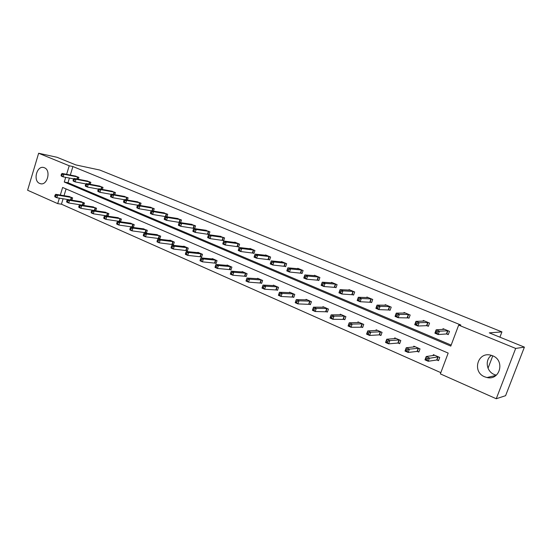 <?xml version="1.0" encoding="UTF-8"?>
<svg xmlns="http://www.w3.org/2000/svg" width="552" height="552" viewBox="0 0 552 552"><rect width="100%" height="100%" fill="white"/><g stroke="black" fill="none" stroke-linecap="round" stroke-linejoin="round"><path stroke-width="0.83" d="M44.381 167.746C51.412 170.237 47.272 186.079 40.248 183.65L39.675 183.45C32.692 180.856 36.88 165.103 43.912 167.58L44.381 167.746M496.331 375.187L494.268 374.518C486.381 371.462 484.684 359.814 491.439 355.343M492.632 355.771C505.259 360.408 499.981 380.749 487.016 377.547L484.587 376.788C471.953 371.917 477.597 351.624 490.652 355.136L492.632 355.771M63.1 198.754L61.438 204.199L57.712 203.626L27.6 190.233L38.64 153.256L57.035 157.285L75.803 164.91L99.753 170.037L501.934 331.897L489.3 332.87L524.4 347.125L505.591 395.687L496.248 398.744L440.365 373.883L448.176 353.087L62.624 187.466L60.313 195.07M61.438 204.199L440.827 372.655M524.4 347.125L515.671 348.429L496.248 398.744M488.03 368.225L492.77 355.833M499.912 337.182L501.934 331.897M90.224 184.313L90.832 182.339L86.919 180.946M114.761 194.697L115.43 192.565L111.352 191.116M140.305 205.523L141.043 203.205L136.792 201.701M166.904 216.826L167.725 214.286L163.288 212.741M193.621 228.217L194.635 228.645L195.546 225.851L190.916 224.243M222.58 240.32L223.643 240.769L224.595 237.919L219.751 236.256M252.844 252.968L253.954 253.43L254.934 250.525L249.98 248.462L249.863 248.814M284.487 266.188L285.646 266.671L286.667 263.704L281.485 261.551L281.347 261.938M317.607 280.03L318.821 280.533L319.884 277.504L314.454 275.248L314.302 275.69M352.314 294.533L353.591 295.065L354.694 291.967L349.002 289.607L348.823 290.11M388.725 309.748L390.064 310.307L391.216 307.14L385.241 304.663L385.027 305.249M426.972 325.728L428.38 326.315L429.573 323.079L423.301 320.47L423.039 321.174M69.4 178.061L67.979 182.733L451.17 345.09M65.702 177.344L64.273 182.043L450.791 346.097L458.671 325.107L460.81 325.011L72.905 166.545L70.311 175.067M446.823 334.022L448.265 334.622L449.487 331.352L443.049 328.675L442.766 329.447M407.611 317.635L408.984 318.214L410.157 315.013L404.036 312.466L403.802 313.108M370.302 302.047L371.606 302.593L372.731 299.46L366.901 297.038L366.707 297.583M334.753 287.192L336.002 287.716L337.086 284.653L331.524 282.341L331.359 282.817M300.854 273.026L302.041 273.523L303.082 270.528L297.776 268.32L297.638 268.734M268.486 259.502L269.618 259.978L270.618 257.039L265.553 254.934L265.429 255.3M237.546 246.571L238.63 247.027L239.596 244.15L234.752 242.135L234.641 242.466M207.945 234.207L208.98 234.641L209.912 231.819L205.178 230.184M180.621 222.67L181.491 220.006L176.957 218.433M180.173 222.601L179.593 222.359M153.47 211.112L154.243 208.69L149.902 207.166M127.402 200.052L128.105 197.83L123.945 196.353M102.375 189.446L103.01 187.404L99.015 185.976M78.315 179.276L78.895 177.385L75.058 176.005M38.64 153.256L69.221 165.766L66.613 174.335M72.905 166.545L69.221 165.766M458.671 325.107L515.671 348.429M59.374 198.154L57.712 203.626M66.081 188.95L64.032 195.691M68.8 196.484L72.622 197.871L71.905 200.203M80.564 201.604L84.456 203.019L83.711 205.447L82.655 205.185L83.6 202.646M92.557 206.827L96.531 208.263L95.751 210.788M95.455 210.747L94.854 210.484M104.79 212.161L108.847 213.617L108.026 216.239L107.136 215.853M117.272 217.598L121.412 219.082L120.577 221.725L119.674 221.331M130.003 223.146L134.233 224.65L133.391 227.327L132.459 226.92M143.002 228.811L147.322 230.343L146.459 233.041L145.514 232.627M156.271 234.593L160.68 236.146L159.804 238.871L158.838 238.45M169.816 240.499L169.919 240.161L174.328 242.08L173.431 244.826L172.445 244.398M183.65 246.53L183.761 246.178L188.26 248.131L187.349 250.912L186.341 250.47M197.775 252.692L197.899 252.326L202.494 254.32L201.57 257.122L200.542 256.673M212.216 258.985L212.341 258.598L217.04 260.641L216.094 263.47L215.045 263.014M226.969 265.422L227.1 265.015L231.902 267.106L230.943 269.962L229.867 269.493M242.045 272.005L242.19 271.577L247.096 273.709L246.123 276.593L245.026 276.117M257.467 278.732L257.618 278.284L262.635 280.464L261.641 283.376L260.516 282.886M273.233 285.619L273.399 285.136L278.532 287.371L277.518 290.317L276.366 289.814M289.358 292.663L289.538 292.153L294.789 294.437L293.761 297.411L292.581 296.9M305.863 299.874L306.056 299.336L311.431 301.668L310.376 304.676L309.168 304.152M322.754 307.257L322.954 306.677L328.461 309.072L327.384 312.108L326.156 311.57M340.046 314.826L340.267 314.198L345.897 316.648L344.8 319.725L343.537 319.173M357.744 322.575L357.986 321.906L363.754 324.41L362.643 327.515L361.346 326.95M375.877 330.524L376.14 329.792L382.053 332.366L380.914 335.506L379.59 334.926M394.459 338.673L394.742 337.879L400.807 340.515L399.641 343.689L398.282 343.096M413.496 347.029L413.814 346.166L420.024 348.871L418.837 352.079L417.443 351.472M433.009 355.612L433.361 354.667L439.73 357.434L438.516 360.677L437.087 360.056M67.979 182.733L64.273 182.043M448.376 334.326L446.423 333.967L438.178 334.546L434.9 333.166L436.142 329.813L444.491 329.275M436.149 331.269L436.142 329.813L439.433 331.193L438.178 334.546L436.963 333.166L437.467 331.821L436.149 331.269L435.645 332.614L436.963 333.166M448.045 330.751L439.433 331.193L437.467 331.821M434.9 333.166L435.645 332.614M434.783 355.281L426.213 356.523L429.47 357.944L428.228 361.27L436.687 360.014L438.654 360.311M427 359.932L428.228 361.27L424.978 359.842L426.213 356.523L425.702 359.359L427 359.932L427.496 358.6L426.192 358.027M427.496 358.6L438.302 356.813M425.702 359.359L424.978 359.842M428.483 326.025L426.565 325.666L417.919 326.025L414.718 324.679L415.939 321.367L424.702 321.05M415.891 322.782L415.939 321.367L419.14 322.706L417.919 326.025L416.684 324.652L417.174 323.32L415.891 322.782L415.408 324.114L416.684 324.652M428.166 322.492L419.14 322.706L417.174 323.32M414.718 324.679L415.408 324.114M409.087 317.938L398.171 317.724L395.053 316.413L396.246 313.136L405.403 313.032M396.157 314.516L396.246 313.136L399.365 314.44L398.171 317.724L396.929 316.351L397.406 315.04L396.157 314.516L395.68 315.827L396.929 316.351M408.784 314.44L399.365 314.44L397.406 315.04M395.053 316.413L395.68 315.827M415.194 346.773L406.224 347.767L409.391 349.154L408.176 352.445L417.036 351.424L418.968 351.727M406.941 351.113L408.176 352.445L405.009 351.051L406.224 347.767L405.672 350.554L406.941 351.113L407.424 349.795L406.155 349.237M407.424 349.795L409.391 349.154L418.63 348.264M405.672 350.554L405.009 351.051M396.094 338.466L386.731 339.232L389.822 340.584L388.636 343.841L397.868 343.047L399.765 343.351M387.387 342.509L388.636 343.841L385.551 342.481L386.731 339.232L386.152 341.971L387.387 342.509L387.863 341.212L386.628 340.667M387.863 341.212L389.822 340.584L399.441 339.922M386.152 341.971L385.551 342.481M390.161 310.045L378.913 309.624L375.877 308.347L377.044 305.111L386.572 305.215M376.912 306.457L377.044 305.111L380.087 306.381L378.913 309.624L377.665 308.264L378.134 306.967L376.912 306.457L376.45 307.754L377.665 308.264M389.878 306.588L380.087 306.381L378.134 306.967M375.877 308.347L376.45 307.754M377.458 330.372L367.736 330.917L370.751 332.235L369.585 335.45L379.169 334.871L381.032 335.181M368.329 334.132L369.585 335.45L366.576 334.126L367.736 330.917L367.121 333.601L368.329 334.132L368.791 332.842L367.584 332.311M368.791 332.842L370.751 332.235L380.728 331.786M367.121 333.601L366.576 334.126M371.696 302.344L360.146 301.73L357.178 300.488L358.324 297.286L368.205 297.583M358.151 298.597L358.324 297.286L361.291 298.528L360.146 301.73L358.883 300.378L359.345 299.094L358.151 298.597L357.696 299.881L358.883 300.378M371.427 298.922L361.291 298.528L359.345 299.094M357.178 300.488L357.696 299.881M359.276 322.465L349.209 322.803L352.142 324.093L351.003 327.267L362.754 327.212M349.74 325.956L351.003 327.267L348.07 325.977L349.209 322.803L348.56 325.438L349.74 325.956L350.196 324.679L349.016 324.162M350.196 324.679L352.142 324.093L362.464 323.851M348.56 325.438L348.07 325.977M353.673 294.823L341.833 294.03L338.942 292.815L340.06 289.648L350.272 290.131M339.853 290.925L340.06 289.648L342.958 290.863L341.833 294.03L340.563 292.684L341.012 291.415L339.853 290.925L339.404 292.194L340.563 292.684M353.418 291.435L342.958 290.863L341.012 291.415M338.942 292.815L339.404 292.194M341.522 314.75L331.131 314.888L333.994 316.144L332.884 319.291L344.91 319.429M331.607 317.98L332.884 319.291L330.02 318.028L331.131 314.888L330.455 317.476L331.607 317.98L332.049 316.717L330.903 316.213M332.049 316.717L333.994 316.144L344.634 316.103M330.455 317.476L330.02 318.028M332.752 282.879L322.237 282.203L325.066 283.383L323.962 286.522L321.14 285.336L322.237 282.203L321.554 284.701L322.685 285.177L323.127 283.921L321.995 283.445M335.837 284.135L325.066 283.383L323.127 283.921M336.085 287.482L323.962 286.522L322.685 285.177M321.14 285.336L321.554 284.701M324.183 307.216L313.488 307.167L316.282 308.389L315.192 311.5L327.488 311.825M313.909 310.196L315.192 311.5L312.397 310.272L313.488 307.167L312.791 309.707L313.909 310.196L314.343 308.947L313.225 308.458M314.343 308.947L316.282 308.389L327.226 308.533M312.791 309.707L312.397 310.272M318.897 280.312L306.526 279.188L303.766 278.029L304.842 274.93L315.668 275.752M304.566 276.145L304.842 274.93L307.602 276.083L306.526 279.188L305.242 277.849L305.67 276.607L304.566 276.145L304.138 277.387L305.242 277.849M318.663 277L307.602 276.083L305.67 276.607M303.766 278.029L304.138 277.387M307.25 299.853L296.265 299.626L298.998 300.819L297.928 303.897L310.472 304.407M296.638 302.599L297.928 303.897L295.196 302.696L296.265 299.626L295.541 302.116L296.638 302.599L297.066 301.364L295.969 300.888M297.066 301.364L298.998 300.819L310.224 301.144M295.541 302.116L295.196 302.696M302.116 273.309L289.496 272.026L286.805 270.894L287.861 267.83L298.963 268.817M287.551 269.017L287.861 267.83L290.552 268.955L289.496 272.026L288.206 270.694L288.627 269.466L287.551 269.017L287.13 270.245L288.206 270.694M301.896 270.031L290.552 268.955L288.627 269.466M286.805 270.894L287.13 270.245M290.711 292.663L279.45 292.263L282.12 293.429L281.072 296.479L293.85 297.155M279.774 295.182L281.072 296.479L278.401 295.306L279.45 292.263L278.705 294.713L279.774 295.182L280.195 293.961L279.126 293.498M280.195 293.961L282.12 293.429L293.609 293.926M278.705 294.713L278.401 295.306M285.715 266.471L272.867 265.036L270.238 263.932L271.273 260.896L282.638 262.034M270.935 262.055L271.273 260.896L273.909 262L272.867 265.036L271.57 263.711L271.984 262.497L270.935 262.055L270.521 263.269L271.57 263.711M285.501 263.221L273.909 262L271.984 262.497M270.238 263.932L270.521 263.269M269.686 259.778L256.625 258.205L254.058 257.122L255.072 254.127L266.685 255.403M254.7 255.252L255.072 254.127L257.646 255.196L256.625 258.205L255.321 256.887L255.728 255.686L254.7 255.252L254.293 256.459L255.321 256.887M269.486 256.57L257.646 255.196L255.728 255.686M254.058 257.122L254.293 256.459M253.823 250.063L241.748 248.559L239.237 247.503L251.084 248.924M254.017 253.237L240.755 251.533L238.243 250.477L238.443 249.801L239.444 250.222L239.844 249.028L238.837 248.607L238.443 249.801M239.844 249.028L241.748 248.559L240.755 251.533L239.444 250.222M239.237 247.503L238.837 248.607M238.505 243.694L226.216 242.066L223.76 241.038L235.835 242.583M238.692 246.847L225.237 245.005L222.787 243.977L222.946 243.294L223.926 243.701L224.319 242.528L223.339 242.114L222.946 243.294M224.319 242.528L226.216 242.066L225.237 245.005L223.926 243.701M223.76 241.038L223.339 242.114M223.525 237.47L211.036 235.718L208.628 234.71L220.91 236.387M223.705 240.589L210.07 238.63L207.669 237.622L207.793 236.932L208.76 237.332L209.139 236.166L208.18 235.766L207.793 236.932M209.139 236.166L211.036 235.718L210.07 238.63L208.76 237.332M208.628 234.71L208.18 235.766M208.87 231.385L196.181 229.508L193.835 228.528L206.31 230.322M209.042 234.469L195.242 232.392L192.896 231.405L192.986 230.708L193.924 231.102L194.297 229.949L193.359 229.556L192.986 230.708M194.297 229.949L196.181 229.508L195.242 232.392L193.924 231.102M193.835 228.528L193.359 229.556M194.532 225.423L181.656 223.436L179.359 222.477L192.02 224.381M194.69 228.48L180.732 226.292L178.434 225.326L178.496 224.623L179.414 225.009L179.786 223.864L178.862 223.484L178.496 224.623M179.786 223.864L181.656 223.436L180.732 226.292L179.414 225.009M179.359 222.477L178.862 223.484M180.49 219.592L167.449 217.495L165.2 216.556L178.034 218.571M180.642 222.615L166.538 220.324L164.289 219.379L164.317 218.675L165.214 219.047L165.579 217.916L164.682 217.543L164.317 218.675M165.579 217.916L167.449 217.495L166.538 220.324L165.214 219.047M165.2 216.556L164.682 217.543M166.745 213.886L153.546 211.685L151.345 210.76L164.344 212.886M166.325 216.736L152.649 214.48L150.448 213.555L150.448 212.844L151.324 213.217L151.683 212.092L150.799 211.726L150.448 212.844M151.683 212.092L153.546 211.685L152.649 214.48L151.324 213.217M151.345 210.76L150.799 211.726M153.29 208.29L139.932 205.993L137.779 205.096L150.931 207.31M151.324 210.795L139.056 208.766L136.903 207.862L136.868 207.145L137.731 207.504L138.083 206.393L137.22 206.034L136.868 207.145M138.083 206.393L139.932 205.993L139.056 208.766L137.731 207.504M137.779 205.096L137.22 206.034M274.544 285.639L263.028 285.073L265.636 286.212L264.601 289.227L277.601 290.062M263.304 287.937L264.601 289.227L262 288.082L263.028 285.073L262.262 287.482L263.304 287.937L263.711 286.729L262.669 286.274M263.711 286.729L265.636 286.212L277.38 286.867M262.262 287.482L262 288.082M258.736 278.767L246.979 278.049L249.525 279.16L248.517 282.141L261.724 283.135M247.213 280.864L248.517 282.141L245.971 281.023L246.979 278.049L246.192 280.416L247.213 280.864L247.613 279.671L246.592 279.222M247.613 279.671L249.525 279.16L261.51 279.974M246.192 280.416L245.971 281.023M243.287 272.053L231.302 271.184L233.786 272.274L232.799 275.22L246.199 276.359M231.488 273.951L232.799 275.22L230.315 274.13L230.488 273.509L231.488 273.951L231.881 272.764L230.888 272.329L230.488 273.509M231.881 272.764L233.786 272.274L245.999 273.233M230.888 272.329L231.302 271.184M228.176 265.484L215.97 264.47L218.406 265.533L217.433 268.458L231.019 269.735M216.115 267.189L217.433 268.458L215.004 267.389L215.142 266.761L216.115 267.189L216.508 266.016L215.535 265.588L215.142 266.761M216.508 266.016L218.406 265.533L230.826 266.637M215.535 265.588L215.97 264.47M213.389 259.054L200.983 257.908L203.364 258.95L202.411 261.841L216.17 263.256M201.087 260.578L202.411 261.841L200.031 260.792L200.141 260.158L201.087 260.578L201.473 259.419L200.521 259.005L200.141 260.158M201.473 259.419L203.364 258.95L215.984 260.185M200.521 259.005L200.983 257.908M198.92 252.768L186.328 251.491L188.653 252.512L187.714 255.376L201.639 256.915M186.397 254.113L187.714 255.376L185.389 254.348L185.465 253.706L186.397 254.113L186.769 252.968L185.838 252.561L185.465 253.706M186.769 252.968L188.653 252.512L201.459 253.872M185.838 252.561L186.328 251.491M184.761 246.613L171.989 245.212L174.266 246.213L173.342 249.042L187.418 250.705M172.017 247.793L173.342 249.042L171.072 248.041L171.106 247.393L172.017 247.793L172.39 246.661L171.479 246.261L171.106 247.393M172.39 246.661L174.266 246.213L187.252 247.696M171.479 246.261L171.989 245.212M170.906 240.589L157.955 239.071L160.183 240.044L159.28 242.852L173.494 244.633M157.955 241.61L159.28 242.852L157.058 241.873L157.065 241.217L157.955 241.61L158.314 240.486L157.423 240.092L157.065 241.217M158.314 240.486L160.183 240.044L173.335 241.652M157.423 240.092L157.955 239.071M157.334 234.69L144.224 233.054L146.404 234.013L145.514 236.794L159.866 238.678M144.189 235.552L145.514 236.794L143.341 235.835L143.32 235.173L144.189 235.552L144.548 234.441L143.672 234.062L143.32 235.173M144.548 234.441L146.404 234.013L159.714 235.725M143.672 234.062L144.224 233.054M144.037 228.914L130.783 227.169L132.915 228.107L132.045 230.86L146.521 232.854M130.714 229.632L132.045 230.86L129.913 229.922L129.865 229.252L130.714 229.632L131.065 228.528L130.21 228.148L129.865 229.252M131.065 228.528L132.915 228.107L146.377 229.929M130.21 228.148L130.783 227.169M140.105 202.812L126.608 200.424L124.497 199.541L137.8 201.853M137.71 205.213L125.739 203.17L123.634 202.28L123.572 201.563L124.414 201.915L124.759 200.818L123.917 200.459L123.572 201.563M124.759 200.818L126.608 200.424L125.739 203.17L124.414 201.915M124.497 199.541L123.917 200.459M131.017 223.256L117.617 221.407L119.708 222.325L118.852 225.05L133.446 227.148M117.521 223.829L118.852 225.05L116.762 224.133L116.686 223.457L117.521 223.829L117.866 222.732L117.031 222.366L116.686 223.457M117.866 222.732L119.708 222.325L133.308 224.25M117.031 222.366L117.617 221.407M127.188 197.45L113.553 194.966L111.49 194.104L124.924 196.505M124.372 199.734L112.705 197.685L110.641 196.822L110.552 196.091L111.38 196.443L111.718 195.353L110.89 195.008L110.552 196.091M111.718 195.353L113.553 194.966L112.705 197.685L111.38 196.443M111.49 194.104L110.89 195.008M118.266 217.709L104.728 215.763L106.777 216.66L105.936 219.365L120.633 221.552M104.604 218.143L105.936 219.365L103.886 218.461L103.783 217.785L104.604 218.143L104.942 217.067L104.121 216.701L103.783 217.785M104.942 217.067L106.777 216.66L120.502 218.682M104.121 216.701L104.728 215.763M114.533 192.186L100.775 189.626L98.753 188.777L112.318 191.268M111.311 194.373L99.94 192.317L97.918 191.468L97.801 190.737L98.608 191.082L98.946 189.998L98.139 189.66L97.801 190.737M98.946 189.998L100.775 189.626L99.94 192.317L98.608 191.082M98.753 188.777L98.139 189.66M105.763 212.278L92.101 210.236L94.109 211.112L93.281 213.79L108.082 216.073M91.949 212.582L93.281 213.79L91.273 212.906L91.149 212.23L91.949 212.582L92.281 211.506L91.48 211.154L91.149 212.23M92.281 211.506L94.109 211.112L107.957 213.231M91.48 211.154L92.101 210.236M102.127 187.038L88.251 184.389L86.271 183.561L99.953 186.134M98.518 189.108L87.43 187.059L85.45 186.224L85.312 185.493L86.105 185.824L86.429 184.754L85.636 184.423L85.312 185.493M86.429 184.754L88.251 184.389L87.43 187.059L86.105 185.824M86.271 183.561L85.636 184.423M93.509 206.952L79.729 204.82L81.696 205.682L80.882 208.332L95.779 210.705M79.55 207.124L80.882 208.332L78.915 207.469L78.763 206.779L79.55 207.124L79.874 206.068L79.088 205.723L78.763 206.779M79.874 206.068L81.696 205.682L95.662 207.883M79.088 205.723L79.729 204.82M89.969 181.981L75.983 179.262L74.037 178.448L87.837 181.097M85.988 183.947L75.175 181.905L73.23 181.09L73.071 180.352L73.844 180.677L74.168 179.621L73.388 179.297L73.071 180.352M74.168 179.621L75.983 179.262L75.175 181.905L73.844 180.677M74.037 178.448L73.388 179.297M81.489 201.728L67.606 199.513L69.531 200.355L68.731 202.984L82.655 205.185M67.399 201.784L68.731 202.984L66.806 202.135L66.626 201.445L67.399 201.784L67.724 200.735L66.951 200.39L66.626 201.445M67.724 200.735L69.531 200.355L83.449 202.612M66.951 200.39L67.606 199.513M78.046 177.033L63.956 174.232L62.052 173.438L75.955 176.164M73.699 178.889L63.163 176.854L61.258 176.053L61.072 175.315L61.831 175.633L62.148 174.584L61.389 174.266L61.072 175.315M62.148 174.584L63.956 174.232L63.163 176.854L61.831 175.633M62.052 173.438L61.389 174.266M69.711 196.609L55.724 194.311L57.608 195.139L56.821 197.74L71.029 200.065M55.49 196.547L56.821 197.74L54.931 196.905L54.738 196.215L55.49 196.547L55.807 195.505L55.055 195.173L54.738 196.215M55.807 195.505L57.608 195.139L71.781 197.506M55.055 195.173L55.724 194.311M447.907 330.724L446.678 333.994M447.644 330.696L446.423 333.967M436.687 360.014L437.902 356.771M436.949 360.035L438.164 356.792M428.028 322.465L426.827 325.701M427.759 322.43L426.565 325.666M408.639 314.412L407.466 317.607M408.37 314.378L407.197 317.572M417.036 351.424L418.223 348.215M417.298 351.445L418.485 348.236M397.868 343.047L399.027 339.873M398.137 343.068L399.303 339.901M389.733 306.553L388.58 309.713M389.457 306.519L388.311 309.679M379.169 334.871L380.307 331.738M379.445 334.898L380.583 331.766M371.282 298.887L370.157 302.013M370.999 298.846L369.874 301.978M360.918 326.894L362.036 323.789M361.201 326.929L362.319 323.824M353.273 291.408L352.169 294.499M352.99 291.359L351.886 294.457M343.109 319.111L344.2 316.041M343.392 319.146L344.489 316.075M335.692 284.101L334.609 287.164M335.402 284.052L334.319 287.116M325.714 311.507L326.791 308.471M326.004 311.542L327.081 308.506M318.518 276.966L317.462 279.995M318.228 276.918L317.165 279.947M308.727 304.083L309.782 301.075M309.023 304.117L310.072 301.116M301.744 269.997L300.709 272.992M301.447 269.949L300.412 272.943M292.132 296.831L293.167 293.85M292.429 296.866L293.464 293.892M285.356 263.187L284.335 266.154M285.053 263.132L284.038 266.098M269.335 256.535L268.334 259.468M269.031 256.473L268.03 259.412M253.672 250.022L252.692 252.933M253.368 249.966L252.388 252.871M238.36 243.66L237.394 246.537M238.05 243.605L237.084 246.482M223.381 237.436L222.428 240.286M223.07 237.374L222.125 240.223M208.725 231.35L207.793 234.165M208.408 231.281L207.483 234.103M194.38 225.388L193.469 228.183M194.062 225.326L193.152 228.121M180.338 219.558L179.441 222.325M180.021 219.489L179.124 222.256M166.594 213.845L165.71 216.584M166.276 213.776L165.393 216.515M153.139 208.256L152.283 210.919M152.814 208.18L151.959 210.864M275.917 289.738L276.931 286.792M276.221 289.779L277.228 286.84M260.068 282.81L261.055 279.892M260.371 282.852L261.358 279.94M244.564 276.034L245.543 273.15M244.874 276.083L245.847 273.199M229.411 269.41L230.363 266.554M229.715 269.459L230.674 266.602M214.583 262.924L215.522 260.095M214.894 262.98L215.832 260.151M200.072 256.583L200.997 253.782M200.39 256.639L201.307 253.837M185.872 250.38L186.783 247.606M186.19 250.435L187.1 247.662M171.976 244.301L172.866 241.555M172.293 244.363L173.183 241.617M158.369 238.354L159.245 235.635M158.686 238.416L159.562 235.69M145.038 232.53L145.9 229.832M145.362 232.592L146.225 229.894M139.953 202.777L139.145 205.323M139.628 202.701L138.814 205.268M131.983 226.824L132.832 224.153M132.307 226.886L133.156 224.215M127.036 197.409L126.263 199.852M126.712 197.333L125.939 199.796M119.191 221.228L120.025 218.585M119.522 221.297L120.35 218.647M114.381 192.151L113.65 194.49M114.057 192.075L113.319 194.435M106.66 215.749L107.474 213.127M106.984 215.818L107.806 213.196M101.975 186.997L101.278 189.246M101.651 186.921L100.947 189.184M94.371 210.381L95.179 207.78M94.702 210.45L95.503 207.849M89.817 181.946L89.148 184.106M89.486 181.87L88.817 184.044M82.331 205.116L83.124 202.543M77.894 176.992L77.259 179.069M77.563 176.916L76.921 179.007M70.518 199.955L71.298 197.402M70.849 200.024L71.629 197.471M40.248 183.65L41.096 183.802M487.016 377.547L496.11 375.374"/></g></svg>
